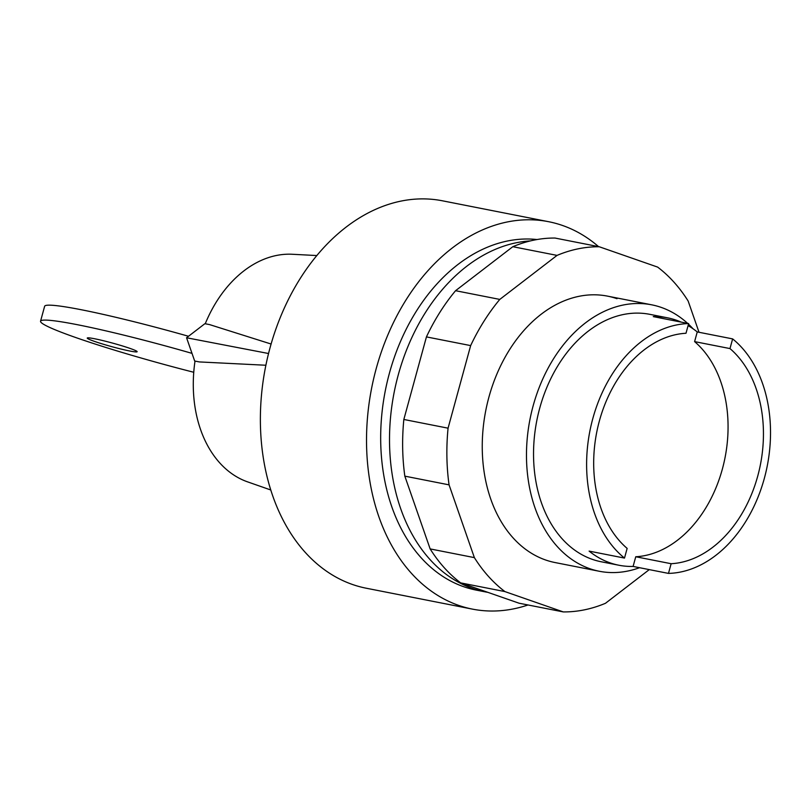 <?xml version="1.0" encoding="UTF-8"?>
<svg xmlns="http://www.w3.org/2000/svg" width="811" height="811" viewBox="0 0 811 811"><rect width="100%" height="100%" fill="white"/><g stroke="black" fill="none" stroke-linecap="round" stroke-linejoin="round"><path stroke-width="1.22" d="M639.544 567.7A135.772 97.34 -78.9 0 1 599.268 571.258A135.772 97.34 -78.9 0 1 533.131 405.875A135.772 97.34 -78.9 0 1 651.709 304.824A135.772 97.34 -78.9 0 1 687.637 323.386M688.093 325.616A126.07 90.386 -78.9 0 1 697.247 331.932L732.627 338.897A126.07 90.386 -78.9 0 1 764.337 478.358A126.07 90.386 -78.9 0 1 668.477 573.397L633.097 566.433A126.07 90.386 -78.9 0 1 618.834 565.226L601.144 561.749A126.07 90.386 -78.9 0 1 539.72 408.176A126.07 90.386 -78.9 0 1 649.844 314.344L667.534 317.821A126.07 90.386 -78.9 0 1 681.189 322.119M618.834 565.226A126.07 90.386 -78.9 0 1 589.121 551.115L624.5 558.08A126.07 90.386 -78.9 0 1 592.8 418.618A126.07 90.386 -78.9 0 1 688.651 323.579L653.271 316.614A126.07 90.386 -78.9 0 1 667.534 317.821M624.5 558.08L627.146 548.398A116.378 83.432 -78.9 0 1 599.39 420.919A116.378 83.432 -78.9 0 1 685.994 333.26L688.651 323.579M697.247 331.932L694.601 341.613L729.981 348.578A116.378 83.432 -78.9 0 1 757.738 476.057A116.378 83.432 -78.9 0 1 671.133 563.716L635.753 556.751L633.097 566.433M694.601 341.613A116.378 83.432 -78.9 0 1 722.358 469.093A116.378 83.432 -78.9 0 1 635.753 556.751M671.133 563.716L668.477 573.397M732.627 338.897L729.981 348.578M688.488 324.167A135.772 97.34 -78.9 0 1 693.07 328.8M617.009 298.701A135.772 97.34 101.1 0 0 607.49 296.127A135.772 97.34 101.1 0 0 488.901 397.177A135.772 97.34 101.1 0 0 555.048 562.55L599.268 571.258M504.908 591.584A184.259 132.102 -78.9 0 1 474.374 557.623L449.061 484.856A184.259 132.102 -78.9 0 1 448.067 428.178L470.654 345.598A184.259 132.102 -78.9 0 1 499.789 299.411L557.045 255.394L512.826 246.696L455.569 290.703A184.259 132.102 101.1 0 0 426.434 336.9L403.837 419.469A184.259 132.102 101.1 0 0 404.831 476.148L430.144 548.915A184.259 132.102 101.1 0 0 460.678 582.886L519.07 603.212L563.29 611.92L504.908 591.584L460.678 582.886M499.789 299.411L455.569 290.703M470.654 345.598L426.434 336.9M448.067 428.178L403.837 419.469M449.061 484.856L404.831 476.148M474.374 557.623L430.144 548.915M649.276 569.616L605.482 603.283A184.259 132.102 -78.9 0 1 563.29 611.92M557.045 255.394A184.259 132.102 -78.9 0 1 599.248 246.757L657.63 267.093A184.259 132.102 -78.9 0 1 688.164 301.053L699.031 332.287M599.248 246.757L555.018 238.049A184.259 132.102 101.1 0 0 512.826 246.696M129.892 348.365A25.861 1.825 -164.7 0 0 102.906 340.6A25.861 1.825 -164.7 0 0 87.253 338.055A25.861 1.825 -164.7 0 0 94.512 341.401A25.861 1.825 -164.7 0 0 129.801 351.011A25.861 1.825 -164.7 0 0 137.15 351.7A25.861 1.825 -164.7 0 0 129.892 348.365M193.758 372.269A129.304 9.114 15.3 0 1 40.55 321.207A129.304 9.114 15.3 0 1 192.004 353.373M188.507 336.271A129.304 9.114 -164.7 0 0 44.635 306.274L40.55 321.207M528.002 604.976A197.418 141.53 -78.9 0 1 472.387 609.112L366.237 588.218A197.418 141.53 -78.9 0 1 270.053 347.747A197.418 141.53 -78.9 0 1 442.492 200.814L548.631 221.707A197.418 141.53 -78.9 0 1 598.538 246.615M472.387 609.112A197.418 141.53 -78.9 0 1 376.203 368.64A197.418 141.53 -78.9 0 1 548.631 221.707M487.857 592.344A178.025 127.631 -78.9 0 1 484.968 591.827L476.128 590.084A178.025 127.631 -78.9 0 1 389.402 373.242A178.025 127.631 -78.9 0 1 537.024 239.539M484.968 591.827A178.025 127.631 -78.9 0 1 398.242 374.976A178.025 127.631 -78.9 0 1 530.404 240.908M271.107 344.026L209.593 324.603L204.879 323.701L186.571 337.761L268.542 353.515M186.571 337.761L194.67 361.017L199.384 361.929L194.67 361.017M265.886 365.244L199.384 361.929M205.244 323.761A116.581 83.584 -78.9 0 1 292.355 254.269L316.868 255.556M270.732 489.966L247.558 481.856A116.581 83.584 -78.9 0 1 195.005 361.138M651.709 304.824L607.49 296.127"/></g></svg>
